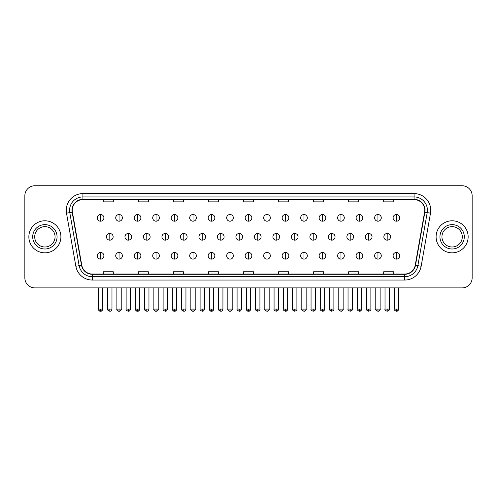 <?xml version="1.0" encoding="UTF-8"?>
<svg xmlns="http://www.w3.org/2000/svg" width="497" height="497" viewBox="0 0 497 497"><rect width="100%" height="100%" fill="white"/><g stroke="black" fill="none" stroke-linecap="round" stroke-linejoin="round"><path stroke-width="0.75" d="M28.857 236.814A16.022 16.022 0 0 0 44.879 252.843A16.022 16.022 0 0 0 60.901 236.814A16.022 16.022 0 0 0 44.879 220.792A16.022 16.022 0 0 0 28.857 236.814A16.022 16.022 0 0 0 44.879 252.843A16.022 16.022 0 0 0 60.901 236.814A16.022 16.022 0 0 0 44.879 220.792A16.022 16.022 0 0 0 28.857 236.814M436.099 236.814A16.022 16.022 0 0 0 452.121 252.843A16.022 16.022 0 0 0 468.143 236.814A16.022 16.022 0 0 0 452.121 220.792A16.022 16.022 0 0 0 436.099 236.814A16.022 16.022 0 0 0 452.121 252.843A16.022 16.022 0 0 0 468.143 236.814A16.022 16.022 0 0 0 452.121 220.792A16.022 16.022 0 0 0 436.099 236.814M72.251 210.281A10.679 10.679 0 0 1 82.931 199.595L414.069 199.595A10.679 10.679 0 0 1 424.587 212.132L415.231 265.212A10.679 10.679 0 0 1 404.707 274.033L92.293 274.033A10.679 10.679 0 0 1 81.769 265.212L72.413 212.132A10.679 10.679 0 0 1 72.251 210.281M71.984 210.281A10.946 10.946 0 0 0 72.152 212.182L81.508 265.255A10.946 10.946 0 0 0 92.293 274.301L404.707 274.301A10.946 10.946 0 0 0 415.492 265.255L424.848 212.182A10.946 10.946 0 0 0 414.069 199.328L82.931 199.328A10.946 10.946 0 0 0 71.984 210.281M66.499 213.176A16.693 16.693 0 0 1 82.931 193.588L414.069 193.588A16.693 16.693 0 0 1 430.501 213.176L421.145 266.255A16.693 16.693 0 0 1 404.707 280.047L92.293 280.047A16.693 16.693 0 0 1 75.855 266.255L66.499 213.176L69.785 212.598A13.351 13.351 0 0 1 82.931 196.93L414.069 196.93A13.351 13.351 0 0 1 427.215 212.598L417.859 265.671A13.351 13.351 0 0 1 404.707 276.705L92.293 276.705A13.351 13.351 0 0 1 79.141 265.671L69.785 212.598A13.351 13.351 0 0 1 69.58 210.281M472.15 195.756A10.015 10.015 0 0 0 462.135 185.748L34.865 185.748A10.015 10.015 0 0 0 24.85 195.756L24.85 277.873A10.015 10.015 0 0 0 34.865 287.887L462.135 287.887A10.015 10.015 0 0 0 472.15 277.873L472.15 195.756L472.15 277.873M243.493 199.595L243.493 201.857L253.507 201.857L253.507 199.595M208.442 199.595L208.442 201.857L218.456 201.857L218.456 199.595M173.391 199.595L173.391 201.857L183.405 201.857L183.405 199.595M138.346 199.595L138.346 201.857L148.361 201.857L148.361 199.595M103.295 199.595L103.295 201.857L113.31 201.857L113.31 199.595M278.544 199.595L278.544 201.857L288.558 201.857L288.558 199.595M313.595 199.595L313.595 201.857L323.609 201.857L323.609 199.595M348.639 199.595L348.639 201.857L358.654 201.857L358.654 199.595M383.69 199.595L383.69 201.857L393.705 201.857L393.705 199.595M253.507 274.033L253.507 271.778L243.493 271.778L243.493 274.033M218.456 274.033L218.456 271.778L208.442 271.778L208.442 274.033M183.405 274.033L183.405 271.778L173.391 271.778L173.391 274.033M148.361 274.033L148.361 271.778L138.346 271.778L138.346 274.033M113.31 274.033L113.31 271.778L103.295 271.778L103.295 274.033M288.558 274.033L288.558 271.778L278.544 271.778L278.544 274.033M323.609 274.033L323.609 271.778L313.595 271.778L313.595 274.033M358.654 274.033L358.654 271.778L348.639 271.778L348.639 274.033M393.705 274.033L393.705 271.778L383.69 271.778L383.69 274.033M24.85 195.756L24.85 277.873M462.135 185.748L34.865 185.748M34.865 287.887L462.135 287.887M100.556 214.518A3.336 3.336 0 0 0 97.219 217.854A3.336 3.336 0 0 0 100.556 221.196A3.336 3.336 0 0 0 103.898 217.854A3.336 3.336 0 0 0 100.556 214.518L100.556 221.196A3.336 3.336 0 0 0 103.898 217.854A3.336 3.336 0 0 0 100.556 214.518M109.806 233.478A3.336 3.336 0 0 0 106.464 236.814A3.336 3.336 0 0 0 109.806 240.157A3.336 3.336 0 0 0 113.142 236.814A3.336 3.336 0 0 0 109.806 233.478L109.806 240.157A3.336 3.336 0 0 0 113.142 236.814A3.336 3.336 0 0 0 109.806 233.478M100.556 252.439A3.336 3.336 0 0 0 97.219 255.775A3.336 3.336 0 0 0 100.556 259.117A3.336 3.336 0 0 0 103.898 255.775A3.336 3.336 0 0 0 100.556 252.439L100.556 259.117A3.336 3.336 0 0 0 103.898 255.775A3.336 3.336 0 0 0 100.556 252.439M119.05 214.518A3.336 3.336 0 0 0 115.714 217.854A3.336 3.336 0 0 0 119.05 221.196A3.336 3.336 0 0 0 122.386 217.854A3.336 3.336 0 0 0 119.05 214.518L119.05 221.196A3.336 3.336 0 0 0 122.386 217.854A3.336 3.336 0 0 0 119.05 214.518M137.545 214.518A3.336 3.336 0 0 0 134.202 217.854A3.336 3.336 0 0 0 137.545 221.196A3.336 3.336 0 0 0 140.881 217.854A3.336 3.336 0 0 0 137.545 214.518L137.545 221.196A3.336 3.336 0 0 0 140.881 217.854A3.336 3.336 0 0 0 137.545 214.518M156.033 214.518A3.336 3.336 0 0 0 152.697 217.854A3.336 3.336 0 0 0 156.033 221.196A3.336 3.336 0 0 0 159.375 217.854A3.336 3.336 0 0 0 156.033 214.518L156.033 221.196A3.336 3.336 0 0 0 159.375 217.854A3.336 3.336 0 0 0 156.033 214.518M174.528 214.518A3.336 3.336 0 0 0 171.192 217.854A3.336 3.336 0 0 0 174.528 221.196A3.336 3.336 0 0 0 177.864 217.854A3.336 3.336 0 0 0 174.528 214.518L174.528 221.196A3.336 3.336 0 0 0 177.864 217.854A3.336 3.336 0 0 0 174.528 214.518M128.294 233.478A3.336 3.336 0 0 0 124.958 236.814A3.336 3.336 0 0 0 128.294 240.157A3.336 3.336 0 0 0 131.637 236.814A3.336 3.336 0 0 0 128.294 233.478L128.294 240.157A3.336 3.336 0 0 0 131.637 236.814A3.336 3.336 0 0 0 128.294 233.478M146.789 233.478A3.336 3.336 0 0 0 143.453 236.814A3.336 3.336 0 0 0 146.789 240.157A3.336 3.336 0 0 0 150.125 236.814A3.336 3.336 0 0 0 146.789 233.478L146.789 240.157A3.336 3.336 0 0 0 150.125 236.814A3.336 3.336 0 0 0 146.789 233.478M165.284 233.478A3.336 3.336 0 0 0 161.941 236.814A3.336 3.336 0 0 0 165.284 240.157A3.336 3.336 0 0 0 168.62 236.814A3.336 3.336 0 0 0 165.284 233.478L165.284 240.157A3.336 3.336 0 0 0 168.62 236.814A3.336 3.336 0 0 0 165.284 233.478M55.055 236.814A10.176 10.176 0 0 0 44.879 226.644A10.176 10.176 0 0 0 34.703 236.814A10.176 10.176 0 0 0 44.879 246.99A10.176 10.176 0 0 0 55.055 236.814A10.176 10.176 0 0 1 44.879 246.99A10.176 10.176 0 0 1 34.703 236.814M462.297 236.814A10.176 10.176 0 0 0 452.121 226.644A10.176 10.176 0 0 0 441.945 236.814A10.176 10.176 0 0 0 452.121 246.99A10.176 10.176 0 0 0 462.297 236.814A10.176 10.176 0 0 1 452.121 246.99A10.176 10.176 0 0 1 441.945 236.814M193.022 214.518A3.336 3.336 0 0 0 189.686 217.854A3.336 3.336 0 0 0 193.022 221.196A3.336 3.336 0 0 0 196.358 217.854A3.336 3.336 0 0 0 193.022 214.518L193.022 221.196A3.336 3.336 0 0 0 196.358 217.854A3.336 3.336 0 0 0 193.022 214.518M211.517 214.518A3.336 3.336 0 0 0 208.175 217.854A3.336 3.336 0 0 0 211.517 221.196A3.336 3.336 0 0 0 214.853 217.854A3.336 3.336 0 0 0 211.517 214.518L211.517 221.196A3.336 3.336 0 0 0 214.853 217.854A3.336 3.336 0 0 0 211.517 214.518M230.005 214.518A3.336 3.336 0 0 0 226.669 217.854A3.336 3.336 0 0 0 230.005 221.196A3.336 3.336 0 0 0 233.348 217.854A3.336 3.336 0 0 0 230.005 214.518L230.005 221.196A3.336 3.336 0 0 0 233.348 217.854A3.336 3.336 0 0 0 230.005 214.518M183.772 233.478A3.336 3.336 0 0 0 180.436 236.814A3.336 3.336 0 0 0 183.772 240.157A3.336 3.336 0 0 0 187.114 236.814A3.336 3.336 0 0 0 183.772 233.478L183.772 240.157A3.336 3.336 0 0 0 187.114 236.814A3.336 3.336 0 0 0 183.772 233.478M202.267 233.478A3.336 3.336 0 0 0 198.93 236.814A3.336 3.336 0 0 0 202.267 240.157A3.336 3.336 0 0 0 205.609 236.814A3.336 3.336 0 0 0 202.267 233.478L202.267 240.157A3.336 3.336 0 0 0 205.609 236.814A3.336 3.336 0 0 0 202.267 233.478M220.761 233.478A3.336 3.336 0 0 0 217.425 236.814A3.336 3.336 0 0 0 220.761 240.157A3.336 3.336 0 0 0 224.097 236.814A3.336 3.336 0 0 0 220.761 233.478L220.761 240.157A3.336 3.336 0 0 0 224.097 236.814A3.336 3.336 0 0 0 220.761 233.478M248.5 214.518A3.336 3.336 0 0 0 245.164 217.854A3.336 3.336 0 0 0 248.5 221.196A3.336 3.336 0 0 0 251.836 217.854A3.336 3.336 0 0 0 248.5 214.518L248.5 221.196A3.336 3.336 0 0 0 251.836 217.854A3.336 3.336 0 0 0 248.5 214.518M266.995 214.518A3.336 3.336 0 0 0 263.652 217.854A3.336 3.336 0 0 0 266.995 221.196A3.336 3.336 0 0 0 270.331 217.854A3.336 3.336 0 0 0 266.995 214.518L266.995 221.196A3.336 3.336 0 0 0 270.331 217.854A3.336 3.336 0 0 0 266.995 214.518M285.483 214.518A3.336 3.336 0 0 0 282.147 217.854A3.336 3.336 0 0 0 285.483 221.196A3.336 3.336 0 0 0 288.825 217.854A3.336 3.336 0 0 0 285.483 214.518L285.483 221.196A3.336 3.336 0 0 0 288.825 217.854A3.336 3.336 0 0 0 285.483 214.518M303.978 214.518A3.336 3.336 0 0 0 300.642 217.854A3.336 3.336 0 0 0 303.978 221.196A3.336 3.336 0 0 0 307.314 217.854A3.336 3.336 0 0 0 303.978 214.518L303.978 221.196A3.336 3.336 0 0 0 307.314 217.854A3.336 3.336 0 0 0 303.978 214.518M322.472 214.518A3.336 3.336 0 0 0 319.136 217.854A3.336 3.336 0 0 0 322.472 221.196A3.336 3.336 0 0 0 325.808 217.854A3.336 3.336 0 0 0 322.472 214.518L322.472 221.196A3.336 3.336 0 0 0 325.808 217.854A3.336 3.336 0 0 0 322.472 214.518M239.256 233.478A3.336 3.336 0 0 0 235.913 236.814A3.336 3.336 0 0 0 239.256 240.157A3.336 3.336 0 0 0 242.592 236.814A3.336 3.336 0 0 0 239.256 233.478L239.256 240.157A3.336 3.336 0 0 0 242.592 236.814A3.336 3.336 0 0 0 239.256 233.478M257.744 233.478A3.336 3.336 0 0 0 254.408 236.814A3.336 3.336 0 0 0 257.744 240.157A3.336 3.336 0 0 0 261.087 236.814A3.336 3.336 0 0 0 257.744 233.478L257.744 240.157A3.336 3.336 0 0 0 261.087 236.814A3.336 3.336 0 0 0 257.744 233.478M276.239 233.478A3.336 3.336 0 0 0 272.903 236.814A3.336 3.336 0 0 0 276.239 240.157A3.336 3.336 0 0 0 279.575 236.814A3.336 3.336 0 0 0 276.239 233.478L276.239 240.157A3.336 3.336 0 0 0 279.575 236.814A3.336 3.336 0 0 0 276.239 233.478M294.733 233.478A3.336 3.336 0 0 0 291.391 236.814A3.336 3.336 0 0 0 294.733 240.157A3.336 3.336 0 0 0 298.07 236.814A3.336 3.336 0 0 0 294.733 233.478L294.733 240.157A3.336 3.336 0 0 0 298.07 236.814A3.336 3.336 0 0 0 294.733 233.478M313.228 233.478A3.336 3.336 0 0 0 309.886 236.814A3.336 3.336 0 0 0 313.228 240.157A3.336 3.336 0 0 0 316.564 236.814A3.336 3.336 0 0 0 313.228 233.478L313.228 240.157A3.336 3.336 0 0 0 316.564 236.814A3.336 3.336 0 0 0 313.228 233.478M340.967 214.518A3.336 3.336 0 0 0 337.625 217.854A3.336 3.336 0 0 0 340.967 221.196A3.336 3.336 0 0 0 344.303 217.854A3.336 3.336 0 0 0 340.967 214.518L340.967 221.196A3.336 3.336 0 0 0 344.303 217.854A3.336 3.336 0 0 0 340.967 214.518M359.455 214.518A3.336 3.336 0 0 0 356.119 217.854A3.336 3.336 0 0 0 359.455 221.196A3.336 3.336 0 0 0 362.798 217.854A3.336 3.336 0 0 0 359.455 214.518L359.455 221.196A3.336 3.336 0 0 0 362.798 217.854A3.336 3.336 0 0 0 359.455 214.518M377.95 214.518A3.336 3.336 0 0 0 374.614 217.854A3.336 3.336 0 0 0 377.95 221.196A3.336 3.336 0 0 0 381.286 217.854A3.336 3.336 0 0 0 377.95 214.518L377.95 221.196A3.336 3.336 0 0 0 381.286 217.854A3.336 3.336 0 0 0 377.95 214.518M396.444 214.518A3.336 3.336 0 0 0 393.102 217.854A3.336 3.336 0 0 0 396.444 221.196A3.336 3.336 0 0 0 399.781 217.854A3.336 3.336 0 0 0 396.444 214.518L396.444 221.196A3.336 3.336 0 0 0 399.781 217.854A3.336 3.336 0 0 0 396.444 214.518M331.716 233.478A3.336 3.336 0 0 0 328.38 236.814A3.336 3.336 0 0 0 331.716 240.157A3.336 3.336 0 0 0 335.059 236.814A3.336 3.336 0 0 0 331.716 233.478L331.716 240.157A3.336 3.336 0 0 0 335.059 236.814A3.336 3.336 0 0 0 331.716 233.478M350.211 233.478A3.336 3.336 0 0 0 346.875 236.814A3.336 3.336 0 0 0 350.211 240.157A3.336 3.336 0 0 0 353.547 236.814A3.336 3.336 0 0 0 350.211 233.478L350.211 240.157A3.336 3.336 0 0 0 353.547 236.814A3.336 3.336 0 0 0 350.211 233.478M368.706 233.478A3.336 3.336 0 0 0 365.363 236.814A3.336 3.336 0 0 0 368.706 240.157A3.336 3.336 0 0 0 372.042 236.814A3.336 3.336 0 0 0 368.706 233.478L368.706 240.157A3.336 3.336 0 0 0 372.042 236.814A3.336 3.336 0 0 0 368.706 233.478M387.194 233.478A3.336 3.336 0 0 0 383.858 236.814A3.336 3.336 0 0 0 387.194 240.157A3.336 3.336 0 0 0 390.536 236.814A3.336 3.336 0 0 0 387.194 233.478L387.194 240.157A3.336 3.336 0 0 0 390.536 236.814A3.336 3.336 0 0 0 387.194 233.478M119.05 252.439A3.336 3.336 0 0 0 115.714 255.775A3.336 3.336 0 0 0 119.05 259.117A3.336 3.336 0 0 0 122.386 255.775A3.336 3.336 0 0 0 119.05 252.439L119.05 259.117A3.336 3.336 0 0 0 122.386 255.775A3.336 3.336 0 0 0 119.05 252.439M137.545 252.439A3.336 3.336 0 0 0 134.202 255.775A3.336 3.336 0 0 0 137.545 259.117A3.336 3.336 0 0 0 140.881 255.775A3.336 3.336 0 0 0 137.545 252.439L137.545 259.117A3.336 3.336 0 0 0 140.881 255.775A3.336 3.336 0 0 0 137.545 252.439M156.033 252.439A3.336 3.336 0 0 0 152.697 255.775A3.336 3.336 0 0 0 156.033 259.117A3.336 3.336 0 0 0 159.375 255.775A3.336 3.336 0 0 0 156.033 252.439L156.033 259.117A3.336 3.336 0 0 0 159.375 255.775A3.336 3.336 0 0 0 156.033 252.439M174.528 252.439A3.336 3.336 0 0 0 171.192 255.775A3.336 3.336 0 0 0 174.528 259.117A3.336 3.336 0 0 0 177.864 255.775A3.336 3.336 0 0 0 174.528 252.439L174.528 259.117A3.336 3.336 0 0 0 177.864 255.775A3.336 3.336 0 0 0 174.528 252.439M193.022 252.439A3.336 3.336 0 0 0 189.686 255.775A3.336 3.336 0 0 0 193.022 259.117A3.336 3.336 0 0 0 196.358 255.775A3.336 3.336 0 0 0 193.022 252.439L193.022 259.117A3.336 3.336 0 0 0 196.358 255.775A3.336 3.336 0 0 0 193.022 252.439M211.517 252.439A3.336 3.336 0 0 0 208.175 255.775A3.336 3.336 0 0 0 211.517 259.117A3.336 3.336 0 0 0 214.853 255.775A3.336 3.336 0 0 0 211.517 252.439L211.517 259.117A3.336 3.336 0 0 0 214.853 255.775A3.336 3.336 0 0 0 211.517 252.439M230.005 252.439A3.336 3.336 0 0 0 226.669 255.775A3.336 3.336 0 0 0 230.005 259.117A3.336 3.336 0 0 0 233.348 255.775A3.336 3.336 0 0 0 230.005 252.439L230.005 259.117A3.336 3.336 0 0 0 233.348 255.775A3.336 3.336 0 0 0 230.005 252.439M248.5 252.439A3.336 3.336 0 0 0 245.164 255.775A3.336 3.336 0 0 0 248.5 259.117A3.336 3.336 0 0 0 251.836 255.775A3.336 3.336 0 0 0 248.5 252.439L248.5 259.117A3.336 3.336 0 0 0 251.836 255.775A3.336 3.336 0 0 0 248.5 252.439M266.995 252.439A3.336 3.336 0 0 0 263.652 255.775A3.336 3.336 0 0 0 266.995 259.117A3.336 3.336 0 0 0 270.331 255.775A3.336 3.336 0 0 0 266.995 252.439L266.995 259.117A3.336 3.336 0 0 0 270.331 255.775A3.336 3.336 0 0 0 266.995 252.439M285.483 252.439A3.336 3.336 0 0 0 282.147 255.775A3.336 3.336 0 0 0 285.483 259.117A3.336 3.336 0 0 0 288.825 255.775A3.336 3.336 0 0 0 285.483 252.439L285.483 259.117A3.336 3.336 0 0 0 288.825 255.775A3.336 3.336 0 0 0 285.483 252.439M303.978 252.439A3.336 3.336 0 0 0 300.642 255.775A3.336 3.336 0 0 0 303.978 259.117A3.336 3.336 0 0 0 307.314 255.775A3.336 3.336 0 0 0 303.978 252.439L303.978 259.117A3.336 3.336 0 0 0 307.314 255.775A3.336 3.336 0 0 0 303.978 252.439M322.472 252.439A3.336 3.336 0 0 0 319.136 255.775A3.336 3.336 0 0 0 322.472 259.117A3.336 3.336 0 0 0 325.808 255.775A3.336 3.336 0 0 0 322.472 252.439L322.472 259.117A3.336 3.336 0 0 0 325.808 255.775A3.336 3.336 0 0 0 322.472 252.439M340.967 252.439A3.336 3.336 0 0 0 337.625 255.775A3.336 3.336 0 0 0 340.967 259.117A3.336 3.336 0 0 0 344.303 255.775A3.336 3.336 0 0 0 340.967 252.439L340.967 259.117A3.336 3.336 0 0 0 344.303 255.775A3.336 3.336 0 0 0 340.967 252.439M359.455 252.439A3.336 3.336 0 0 0 356.119 255.775A3.336 3.336 0 0 0 359.455 259.117A3.336 3.336 0 0 0 362.798 255.775A3.336 3.336 0 0 0 359.455 252.439L359.455 259.117A3.336 3.336 0 0 0 362.798 255.775A3.336 3.336 0 0 0 359.455 252.439M377.95 252.439A3.336 3.336 0 0 0 374.614 255.775A3.336 3.336 0 0 0 377.95 259.117A3.336 3.336 0 0 0 381.286 255.775A3.336 3.336 0 0 0 377.95 252.439L377.95 259.117A3.336 3.336 0 0 0 381.286 255.775A3.336 3.336 0 0 0 377.95 252.439M396.444 252.439A3.336 3.336 0 0 0 393.102 255.775A3.336 3.336 0 0 0 396.444 259.117A3.336 3.336 0 0 0 399.781 255.775A3.336 3.336 0 0 0 396.444 252.439L396.444 259.117A3.336 3.336 0 0 0 399.781 255.775A3.336 3.336 0 0 0 396.444 252.439M414.069 193.588L414.069 199.328M69.785 212.598L72.152 212.182M92.293 280.047L92.293 274.301M404.707 274.301L404.707 280.047M415.492 265.255L421.145 266.255M75.855 266.255L81.508 265.255M424.848 212.182L430.501 213.176M82.931 193.588L82.931 199.328M109.806 309.084L107.632 309.084C107.197 309.78 107.917 310.501 109.806 311.252L109.806 309.084L111.974 309.084L111.974 287.887M100.556 309.084L98.387 309.084C97.946 309.78 98.673 310.501 100.556 311.252L100.556 309.084L102.73 309.084C103.165 309.78 102.444 310.501 100.556 311.252C99.487 311.358 98.766 310.631 98.387 309.084L98.387 287.887M128.294 309.084L126.126 309.084C125.685 309.78 126.412 310.501 128.294 311.252L128.294 309.084L130.469 309.084L130.469 287.887M146.789 309.084L144.621 309.084C144.18 309.78 144.9 310.501 146.789 311.252L146.789 309.084L148.957 309.084L148.957 287.887M165.284 309.084L163.115 309.084C162.674 309.78 163.395 310.501 165.284 311.252L165.284 309.084L167.452 309.084L167.452 287.887M57.056 236.814A12.177 12.177 0 0 0 44.879 224.638A12.177 12.177 0 0 0 32.703 236.814A12.177 12.177 0 0 0 44.879 248.997A12.177 12.177 0 0 0 57.056 236.814M464.297 236.814A12.177 12.177 0 0 0 452.121 224.638A12.177 12.177 0 0 0 439.944 236.814A12.177 12.177 0 0 0 452.121 248.997A12.177 12.177 0 0 0 464.297 236.814M183.772 309.084L181.604 309.084C181.163 309.78 181.89 310.501 183.772 311.252L183.772 309.084L185.946 309.084L185.946 287.887M202.267 309.084L200.098 309.084C199.657 309.78 200.384 310.501 202.267 311.252L202.267 309.084L204.435 309.084L204.435 287.887M220.761 309.084L218.593 309.084C218.152 309.78 218.873 310.501 220.761 311.252L220.761 309.084L222.929 309.084L222.929 287.887M239.256 309.084L237.081 309.084C236.647 309.78 237.367 310.501 239.256 311.252L239.256 309.084L241.424 309.084L241.424 287.887M257.744 309.084L255.576 309.084C255.135 309.78 255.862 310.501 257.744 311.252L257.744 309.084L259.919 309.084L259.919 287.887M276.239 309.084L274.071 309.084C273.63 309.78 274.35 310.501 276.239 311.252L276.239 309.084L278.407 309.084L278.407 287.887M294.733 309.084L292.565 309.084C292.124 309.78 292.845 310.501 294.733 311.252L294.733 309.084L296.902 309.084L296.902 287.887M313.228 309.084L311.054 309.084C310.613 309.78 311.339 310.501 313.228 311.252L313.228 309.084L315.396 309.084L315.396 287.887M331.716 309.084L329.548 309.084C329.107 309.78 329.834 310.501 331.716 311.252L331.716 309.084L333.885 309.084L333.885 287.887M350.211 309.084L348.043 309.084C347.602 309.78 348.322 310.501 350.211 311.252L350.211 309.084L352.379 309.084L352.379 287.887M368.706 309.084L366.531 309.084C366.096 309.78 366.817 310.501 368.706 311.252L368.706 309.084L370.874 309.084L370.874 287.887M387.194 309.084L385.026 309.084C384.585 309.78 385.312 310.501 387.194 311.252L387.194 309.084L389.368 309.084L389.368 287.887M119.05 309.084L116.882 309.084C116.441 309.78 117.162 310.501 119.05 311.252L119.05 309.084L121.218 309.084C121.659 309.78 120.939 310.501 119.05 311.252C117.982 311.358 117.261 310.631 116.882 309.084L116.882 287.887M137.545 309.084L135.37 309.084C134.935 309.78 135.656 310.501 137.545 311.252L137.545 309.084L139.713 309.084C140.154 309.78 139.427 310.501 137.545 311.252C136.476 311.358 135.749 310.631 135.37 309.084L135.37 287.887M156.033 309.084L153.865 309.084C153.424 309.78 154.151 310.501 156.033 311.252L156.033 309.084L158.208 309.084C158.649 309.78 157.922 310.501 156.033 311.252C154.971 311.358 154.244 310.631 153.865 309.084L153.865 287.887M174.528 309.084L172.36 309.084C171.919 309.78 172.639 310.501 174.528 311.252L174.528 309.084L176.696 309.084C177.137 309.78 176.416 310.501 174.528 311.252C173.459 311.358 172.739 310.631 172.36 309.084L172.36 287.887M193.022 309.084L190.854 309.084C190.413 309.78 191.134 310.501 193.022 311.252L193.022 309.084L195.191 309.084C195.632 309.78 194.911 310.501 193.022 311.252C191.954 311.358 191.233 310.631 190.854 309.084L190.854 287.887M211.517 309.084L209.343 309.084C208.902 309.78 209.628 310.501 211.517 311.252L211.517 309.084L213.685 309.084C214.126 309.78 213.399 310.501 211.517 311.252C210.448 311.358 209.722 310.631 209.343 309.084L209.343 287.887M230.005 309.084L227.837 309.084C227.396 309.78 228.123 310.501 230.005 311.252L230.005 309.084L232.18 309.084C232.615 309.78 231.894 310.501 230.005 311.252C228.937 311.358 228.216 310.631 227.837 309.084L227.837 287.887M248.5 309.084L246.332 309.084C245.891 309.78 246.611 310.501 248.5 311.252L248.5 309.084L250.668 309.084L250.668 287.887L250.668 309.084C251.109 309.78 250.389 310.501 248.5 311.252C247.431 311.358 246.711 310.631 246.332 309.084L246.332 287.887M266.995 309.084L264.82 309.084C264.385 309.78 265.106 310.501 266.995 311.252L266.995 309.084L269.163 309.084C269.604 309.78 268.877 310.501 266.995 311.252C268.063 311.358 268.784 310.631 269.163 309.084L269.163 287.887M285.483 309.084L283.315 309.084L283.315 287.887L283.315 309.084C282.874 309.78 283.601 310.501 285.483 311.252L285.483 309.084L287.657 309.084C288.098 309.78 287.372 310.501 285.483 311.252C286.552 311.358 287.278 310.631 287.657 309.084L287.657 287.887M303.978 309.084L301.809 309.084C301.368 309.78 302.089 310.501 303.978 311.252L303.978 309.084L306.146 309.084C306.587 309.78 305.866 310.501 303.978 311.252C305.046 311.358 305.767 310.631 306.146 309.084L306.146 287.887M322.472 309.084L320.304 309.084L320.304 287.887L320.304 309.084C319.863 309.78 320.584 310.501 322.472 311.252L322.472 309.084L324.64 309.084C325.081 309.78 324.361 310.501 322.472 311.252C323.541 311.358 324.261 310.631 324.64 309.084L324.64 287.887M340.967 309.084L338.792 309.084C338.351 309.78 339.078 310.501 340.967 311.252L340.967 309.084L343.135 309.084L343.135 287.887L343.135 309.084C343.576 309.78 342.849 310.501 340.967 311.252C342.029 311.358 342.756 310.631 343.135 309.084M359.455 309.084L357.287 309.084C356.846 309.78 357.573 310.501 359.455 311.252L359.455 309.084L361.63 309.084C362.064 309.78 361.344 310.501 359.455 311.252C360.524 311.358 361.251 310.631 361.63 309.084L361.63 287.887M377.95 309.084L375.782 309.084C375.341 309.78 376.061 310.501 377.95 311.252L377.95 309.084L380.118 309.084C380.559 309.78 379.838 310.501 377.95 311.252C379.018 311.358 379.739 310.631 380.118 309.084L380.118 287.887M396.444 309.084L394.27 309.084C393.835 309.78 394.556 310.501 396.444 311.252L396.444 309.084L398.613 309.084C399.054 309.78 398.327 310.501 396.444 311.252C397.513 311.358 398.234 310.631 398.613 309.084L398.613 287.887M107.632 309.084L107.632 287.887M111.974 309.084C111.595 310.631 110.874 311.358 109.806 311.252M100.556 311.252C101.624 311.358 102.351 310.631 102.73 309.084L102.73 287.887M126.126 309.084L126.126 287.887M130.469 309.084C130.09 310.631 129.363 311.358 128.294 311.252M144.621 309.084L144.621 287.887M148.957 309.084C148.578 310.631 147.857 311.358 146.789 311.252M163.115 309.084L163.115 287.887M167.452 309.084C167.073 310.631 166.352 311.358 165.284 311.252M181.604 309.084L181.604 287.887M185.946 309.084C185.567 310.631 184.841 311.358 183.772 311.252M200.098 309.084L200.098 287.887M204.435 309.084C204.062 310.631 203.335 311.358 202.267 311.252M218.593 309.084L218.593 287.887M222.929 309.084C222.55 310.631 221.83 311.358 220.761 311.252M237.081 309.084L237.081 287.887M241.424 309.084C241.045 310.631 240.324 311.358 239.256 311.252M255.576 309.084L255.576 287.887M259.919 309.084C260.353 309.78 259.633 310.501 257.744 311.252M274.071 309.084L274.071 287.887M278.407 309.084C278.848 309.78 278.127 310.501 276.239 311.252M292.565 309.084L292.565 287.887M296.902 309.084C297.343 309.78 296.616 310.501 294.733 311.252M311.054 309.084L311.054 287.887M315.396 309.084C315.837 309.78 315.11 310.501 313.228 311.252M329.548 309.084L329.548 287.887M333.885 309.084C334.326 309.78 333.605 310.501 331.716 311.252M348.043 309.084L348.043 287.887M352.379 309.084C352.82 309.78 352.1 310.501 350.211 311.252M366.531 309.084L366.531 287.887M370.874 309.084C371.315 309.78 370.588 310.501 368.706 311.252M385.026 309.084L385.026 287.887M389.368 309.084C389.803 309.78 389.083 310.501 387.194 311.252M119.05 311.252C120.119 311.358 120.839 310.631 121.218 309.084L121.218 287.887M137.545 311.252C138.613 311.358 139.334 310.631 139.713 309.084L139.713 287.887M156.033 311.252C157.102 311.358 157.829 310.631 158.208 309.084L158.208 287.887M174.528 311.252C175.596 311.358 176.317 310.631 176.696 309.084L176.696 287.887M193.022 311.252C194.091 311.358 194.812 310.631 195.191 309.084L195.191 287.887M211.517 311.252C212.579 311.358 213.306 310.631 213.685 309.084L213.685 287.887M230.005 311.252C231.074 311.358 231.801 310.631 232.18 309.084L232.18 287.887M250.668 309.084C250.289 310.631 249.569 311.358 248.5 311.252M264.82 309.084L264.82 287.887M301.809 309.084L301.809 287.887M338.792 309.084L338.792 287.887M357.287 309.084L357.287 287.887M375.782 309.084L375.782 287.887M394.27 309.084L394.27 287.887"/></g></svg>
